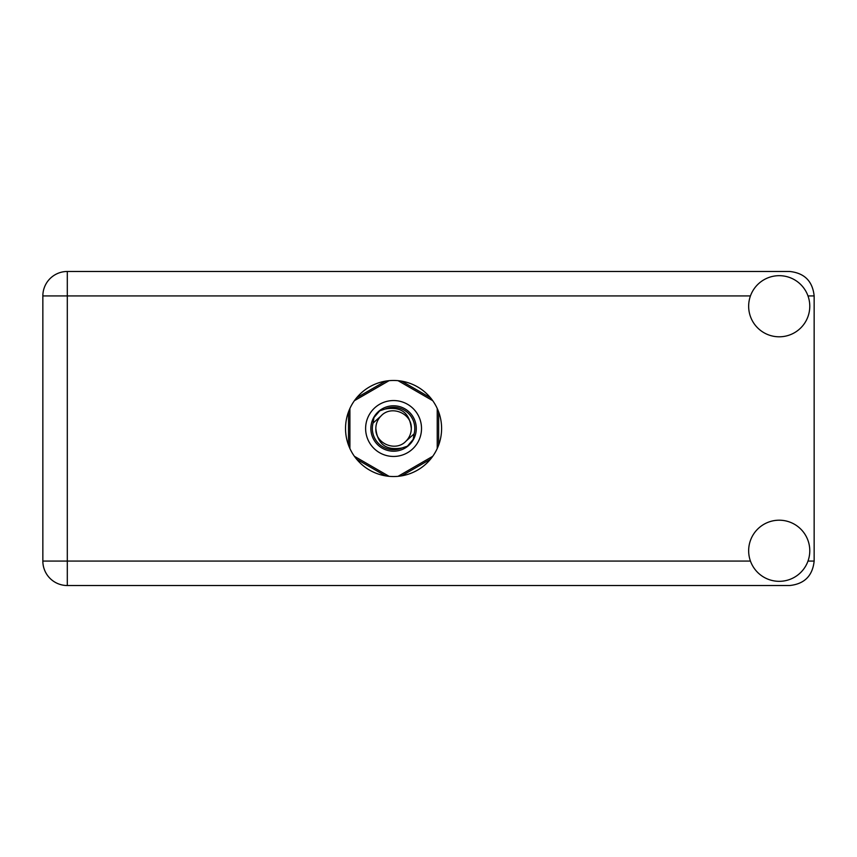 <?xml version="1.0" encoding="UTF-8"?>
<svg xmlns="http://www.w3.org/2000/svg" width="857" height="857" viewBox="0 0 857 857"><rect width="100%" height="100%" fill="white"/><g stroke="black" fill="none" stroke-linecap="round" stroke-linejoin="round"><path stroke-width="1.29" d="M385.436 381.161L356.641 397.787M430.493 397.787L401.697 381.161M438.634 445.126L438.634 411.874M401.697 475.839L430.493 459.213M356.641 459.213L385.436 475.839M348.51 411.874L348.51 445.126M779.217 581.325A30.563 30.563 0 0 0 809.779 550.762A30.563 30.563 0 0 0 779.217 520.199A30.563 30.563 0 0 0 748.654 550.762A30.563 30.563 0 0 0 779.217 581.325M779.217 336.801A30.563 30.563 0 0 0 809.779 306.238A30.563 30.563 0 0 0 779.217 275.675A30.563 30.563 0 0 0 748.654 306.238A30.563 30.563 0 0 0 779.217 336.801M393.567 380.465A48.035 48.035 0 0 0 345.532 428.5A48.035 48.035 0 0 0 393.567 476.535A48.035 48.035 0 0 0 441.601 428.5A48.035 48.035 0 0 0 393.567 380.465M750.443 295.933L67.307 295.933L67.307 561.067L42.85 561.067A24.457 24.457 0 0 0 67.307 585.524A24.457 24.457 0 0 1 42.85 561.067L42.85 295.933A24.457 24.457 0 0 1 67.307 271.476L789.693 271.476C804.444 273.04 812.597 281.182 814.15 295.933L814.15 561.067C812.597 575.818 804.444 583.96 789.693 585.524L67.307 585.524L67.307 561.067L750.443 561.067M365.618 428.5A27.949 27.949 0 0 0 393.567 456.449A27.949 27.949 0 0 0 421.515 428.5A27.949 27.949 0 0 0 393.567 400.551A27.949 27.949 0 0 0 365.618 428.5M370.867 428.5A22.71 22.71 0 0 0 393.567 451.211A22.71 22.71 0 0 0 416.277 428.5A22.71 22.71 0 0 0 393.567 405.79A22.71 22.71 0 0 0 370.867 428.5M373.041 423.101L381.033 415.966A17.729 17.729 0 0 0 375.837 428.5C377.498 444.301 386.228 450.782 402.04 447.954L407.407 446.186L413.192 439.416L414.092 433.899A21.221 21.221 0 0 0 385.093 409.046L379.737 410.814L373.941 417.584L373.041 423.101A21.221 21.221 0 0 0 402.04 447.954M381.033 415.966C391.188 404.654 412.11 413.32 411.296 428.5C409.635 412.699 400.905 406.218 385.093 409.046M414.092 433.899L406.1 441.034A17.729 17.729 0 0 0 411.296 428.5M406.1 441.034C395.945 452.346 375.023 443.68 375.837 428.5M398.077 380.679L432.731 400.69M354.402 400.69L389.067 380.679M349.902 448.511L349.902 408.489M389.067 476.321L354.402 456.31M432.731 456.31L398.077 476.321M437.231 408.489L437.231 448.511M807.99 561.067L814.15 561.067M814.15 295.933L807.99 295.933M42.85 295.933L67.307 295.933L67.307 271.476A24.457 24.457 0 0 0 42.85 295.933"/></g></svg>

